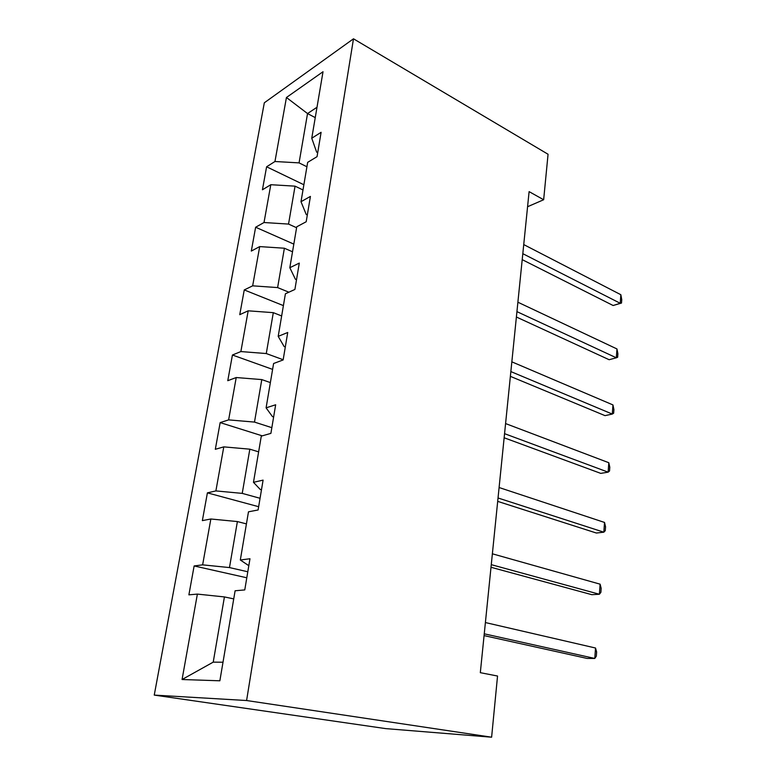 <?xml version="1.0" encoding="UTF-8"?>
<svg xmlns="http://www.w3.org/2000/svg" width="776" height="776" viewBox="0 0 776 776"><rect width="100%" height="100%" fill="white"/><g stroke="black" fill="none" stroke-linecap="round" stroke-linejoin="round"><path stroke-width="1.16" d="M246.593 700.524L491.615 737.2L385.643 728.606L154.249 695.092L264.325 102.781L353.487 38.8L246.593 700.524L154.249 695.092M286.441 97.495L274.956 161.505L266.605 166.791L262.433 189.78L270.795 184.707L264.015 222.518L255.634 227.232L251.308 251.075L259.698 246.593L252.666 285.83L244.256 289.933L239.755 314.668L248.184 310.817L240.87 351.567L232.431 355.01L227.775 380.696L236.224 377.534L228.629 419.884L220.161 422.6L215.321 449.294L223.789 446.869L215.883 490.917L207.405 492.857L202.361 520.618L210.849 518.998L202.633 564.85L194.136 565.947L188.888 594.843L197.385 594.096L182.069 679.514L219.86 680.794L235.109 590.769L244.77 589.915L249.969 558.749L240.317 560L248.475 511.811L258.107 509.968L263.093 480.121L253.471 482.323L261.299 436.122L270.892 433.377L275.664 404.771L266.09 407.846L273.598 363.507L283.143 359.938L287.721 332.487L278.196 336.367L285.403 293.794L294.899 289.448L299.293 263.093L289.826 267.71L296.752 226.796L306.19 221.752L310.419 196.415L301.001 201.711L307.665 162.359L317.045 156.665L321.109 132.308L311.758 138.225L323.02 71.731L286.441 97.495L307.538 113.558L299.061 162.882L306.918 166.762M527.573 206.726L543.656 199.742L529.106 191.633L480.315 672.676L497.542 676.032L491.615 737.2M240.317 560L248.815 565.694M247.806 571.767L229.473 567.576L237.388 521.559L246.429 523.897M202.633 564.85L229.473 567.576M210.849 518.998L237.388 521.559M253.471 482.323L260.241 489.462L261.473 489.801M260.057 498.289L242.228 493.381L249.833 449.178L258.631 451.855M215.883 490.917L242.228 493.381M223.789 446.869L249.833 449.178M266.09 407.846L272.434 416.576L273.627 416.964M271.842 427.673L254.489 422.086L261.793 379.59L270.368 382.587M228.629 419.884L254.489 422.086M236.224 377.534L261.793 379.59M278.196 336.367L284.132 346.552L285.296 346.988M283.172 359.734L266.275 353.546L273.307 312.66L281.649 315.948M240.87 351.567L266.275 353.546M248.184 310.817L273.307 312.66M289.826 267.71L295.394 279.234L296.519 279.719M288.876 292.203L277.614 287.586L284.385 248.223L292.523 251.783M252.666 285.83L277.614 287.586M259.698 246.593L284.385 248.223M301.001 201.711L306.219 214.477L307.315 214.991M296.597 227.727L288.536 224.08L295.055 186.153L302.989 189.955M264.015 222.518L288.536 224.08M270.795 184.707L295.055 186.153M311.758 138.225L316.637 152.115L317.714 152.659M315.24 117.622L307.538 113.558L316.996 107.253M274.956 161.505L299.061 162.882M543.656 199.742L548.06 154.259L353.487 38.8M233.731 598.888L224.429 596.928L213.216 662.141L223.003 662.229M182.069 679.514L213.216 662.141M197.385 594.096L224.429 596.928M266.605 166.791L303.872 184.756M255.634 227.232L293.823 244.11M244.256 289.933L283.405 305.608M232.431 355.01L272.599 369.386M220.161 422.6L262.269 435.85M207.405 492.857L258.65 506.709M194.136 565.947L246.797 577.78M522.209 259.64L613.127 305.511L620.237 303.29L522.811 253.684M620.848 294.715L621.751 299.614L621.508 303.038L620.237 303.29L620.848 294.715L523.732 244.576M621.508 303.038L613.127 305.511M516.389 317.015L609.131 359.715L616.328 357.794L516.932 311.632M616.968 348.948L617.89 353.72L617.648 357.251L616.328 357.794L616.968 348.948L517.893 302.213M510.375 376.36L605.008 415.635L612.303 414.064L510.85 371.588M612.953 404.926L613.913 409.563L613.651 413.201L612.303 414.064L612.953 404.926L511.84 361.839M504.138 437.771L600.76 473.379L608.132 472.157L504.555 433.668M608.811 462.719L609.8 467.21L609.538 470.974L608.132 472.157L608.811 462.719L505.583 423.57M497.688 501.374L596.366 533.025L603.835 532.19L498.037 497.988M604.533 522.442L605.561 526.768L605.28 530.658L603.835 532.19L604.533 522.442L499.094 487.522M491.004 567.275L591.816 594.678L599.382 594.261L491.276 564.656M600.11 584.173L601.167 588.324L600.886 592.34L599.382 594.261L600.11 584.173L492.372 553.802M484.079 635.602L587.122 658.436L594.785 658.455L484.263 633.817M595.532 648.018L596.628 651.986L596.337 656.137L594.785 658.455L595.532 648.018L485.398 622.556"/></g></svg>
